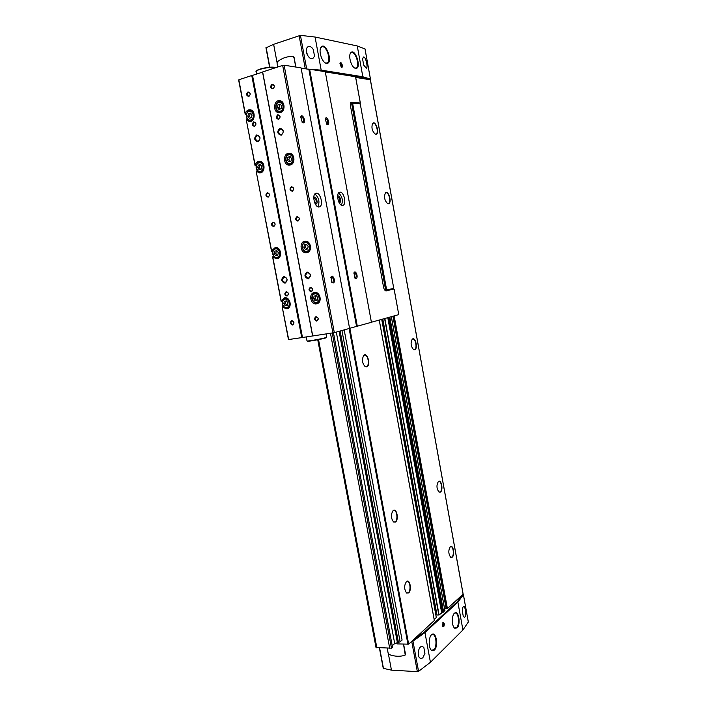 <?xml version="1.0" encoding="UTF-8"?>
<svg xmlns="http://www.w3.org/2000/svg" width="707" height="707" viewBox="0 0 707 707"><rect width="100%" height="100%" fill="white"/><g stroke="black" fill="none" stroke-linecap="round" stroke-linejoin="round"><path stroke-width="1.06" d="M307.165 69.056L321.181 70.134L362.832 76.763L370.433 79.069L369.832 79.405M266.141 47.784L273.627 44.311L300.431 35.35L315.075 37.038L357.256 45.955L364.998 48.942M362.585 58.955L363.69 65.097L366.367 68.181C368.329 67.837 365.581 55.977 363.478 57.011L362.585 58.955M383.424 668.38L391.448 670.148L417.342 671.65L418.571 671.358L430.43 662.291L462.917 629.99L457.88 602.125L463.403 594.773L462.767 594.507M462.917 629.99L468.317 622.01M462.281 610.813C462.475 608.038 462.97 606.579 463.774 606.429C465.206 606.226 466.417 615.01 465.003 616.902L464.331 617.317L463.288 616.371L462.281 610.813M417.342 671.65L411.73 641.443L412.959 641.161L424.951 632.571L457.88 602.125M424.934 653.409L422.759 657.89L421.151 658.403C416.352 658.35 418.014 645.809 422.229 646.445L423.82 647.418L424.934 653.409L423.82 647.418M314.544 56.251L313.307 49.578C311.858 47.139 310.267 46.149 308.517 46.591C304.072 47.749 307.253 58.752 311.831 58.681L312.794 58.575L314.544 56.251L313.307 49.578M396.795 642.84L397.06 643.909L408.655 644.165L412.888 640.277L424.624 631.855L457.164 601.843L463.067 594.048M392.942 316.241L446.179 608.674L447.416 608.586L462.652 594.605M446.179 608.674L392.915 316.241L446.117 608.462L444.535 608.435M388.629 317.443L442.449 612.315L444.906 610.733M442.449 612.315L439.082 614.984L436.802 615.019L382.664 319.104M435.539 613.216L436.475 613.234M436.299 617.529L381.709 319.37L436.299 617.529L434.169 619.482M412.888 640.277L434.337 620.516M355.692 77.416L370.344 79.785M316.365 70.285L362.24 77.363L369.77 79.608M395.443 522.022L393.578 521.996C390.83 518.204 390.706 514.378 393.189 510.516C396.733 507.635 399.128 519.875 395.443 522.022M366.694 366.889L365.254 366.739C362.108 363.283 361.63 359.501 363.796 355.391C367.552 351.759 371.016 365.563 366.694 366.889M408.593 592.934L406.569 593.005C404.006 589.037 404.015 585.175 406.622 581.401C410.016 578.83 412.004 590.46 408.593 592.934M375.771 134.268L375.364 134.18C372.121 131.263 371.202 127.675 372.598 123.433C375.788 119.642 380.145 134.56 375.771 134.268M440.426 492.072L439.029 492.081C436.511 488.625 436.307 485.09 438.428 481.494C441.389 479.063 443.51 490.287 440.426 492.072M414.717 349.797L413.657 349.7C410.838 346.501 410.36 342.992 412.243 339.183C415.371 336.205 418.288 348.728 414.717 349.797M388.329 203.749L387.701 203.643C384.581 200.647 383.804 197.103 385.368 193.011C388.567 189.476 392.438 203.572 388.329 203.749M452.197 557.213L450.668 557.302C448.3 553.714 448.211 550.161 450.412 546.626C453.267 544.434 455.078 555.154 452.197 557.213M310.435 69.357L321.013 70.32L362.143 76.851L369.779 79.237M295.765 67.041L293.988 57.532L292.998 56.507C287.422 56.251 282.27 57.956 277.551 61.633L277.047 63.135L277.771 66.997M293.158 56.533L294.112 57.55L295.88 67.059M341.605 67.324L340.032 63.223C341.083 60.493 343.779 67.545 341.605 67.324M355.55 68.34L355.232 68.261C351.441 67.421 348.012 55.941 350.672 52.892C355.197 46.98 362.231 69.436 355.55 68.34M326.413 63.338L326.042 63.241C321.941 62.304 318.256 50.595 321.031 47.219C325.954 40.529 333.916 64.514 326.413 63.338M411.898 641.187L424.721 632.35L457.243 602.302L462.758 594.817M387.242 648.381L388.178 653.365L389.142 654.532C394.656 656.556 399.879 656.812 404.828 655.292L405.473 654.099L403.617 644.183M405.244 655.009L403.511 644.174M443.766 626.694L442.856 626.543L442.909 622.584C444.42 622.628 444.712 623.998 443.766 626.694M434.345 650.148L431.57 650.387C428.221 648.125 428.539 636.194 431.977 634.444C436.29 631.316 438.57 646.463 434.345 650.148M457.076 627.94L454.681 628.169C451.508 626.172 451.614 614.569 454.795 612.96C458.728 610.061 460.937 624.581 457.076 627.94M450.253 546.75L450.845 546.582C453.417 546.325 454.336 555.366 451.914 557.054L450.553 557.213M385.262 193.144L385.863 192.808C389.018 191.8 391.492 203.13 388.223 203.607L387.533 203.572M412.11 339.307L412.738 339.033C415.769 338.361 417.439 348.869 414.435 349.665L413.515 349.62M438.278 481.608L438.888 481.414C441.61 481.034 442.732 490.481 440.143 491.922L438.897 491.992M372.492 123.557L373.066 123.204C376.177 122.055 379.12 133.499 375.877 134.118L375.187 134.109M406.437 581.534L407.259 581.304C410.246 581.092 411.112 590.76 408.284 592.758L406.463 592.917M363.663 355.524L364.547 355.126C368.144 354.375 369.955 365.775 366.385 366.739L365.112 366.659M393.021 510.657L393.879 510.366C397.069 510.012 398.182 520.149 395.142 521.854L393.454 521.916M326.74 63.073L325.671 63.1M320.854 47.502L321.826 46.848C326.563 44.806 331.83 61.774 326.89 63.029L325.397 62.958M454.336 613.331L455.335 613.022C458.746 612.819 459.771 624.864 456.572 627.595L454.451 627.975M454.486 613.19L455.175 613.022M431.456 634.859L432.649 634.488C436.325 634.347 437.297 646.817 433.833 649.786L431.341 650.184M431.641 634.692L432.463 634.488M355.798 68.084L354.879 68.119M350.495 53.166L351.317 52.645C355.63 50.816 360.393 66.971 355.886 68.049L354.649 68.005M341.781 66.414L340.986 66.944M339.961 63.489L340.907 63.471M341.304 66.714C339.89 65.044 339.784 63.984 340.977 63.515L341.817 66.317L341.304 66.714M341.225 66.272L341.428 64.531L340.774 63.824L340.571 65.565L341.225 66.272M340.438 64.841L341.428 64.531M340.951 65.972L341.649 65.751M443.492 626.075L442.715 626.305M442.741 622.84L443.519 623.114M443.483 626.084C442.211 624.9 442.246 623.936 443.581 623.194L443.483 626.084M443.413 625.695L443.731 624.741L443.006 623.486L442.882 625.536L443.413 625.695M442.962 623.618L443.528 623.636M442.732 624.705L443.731 624.741M317.743 339.775L376 647.488L391.475 648.178L392.509 647.259L333.465 332.82M318.539 339.616L376.875 647.912M330.469 333.297L389.743 648.496M332.263 333.024L391.475 648.178M392.226 645.765L394.709 643.547L400.144 641.823L402.097 640.074L344.176 329.904M339.095 331.318L397.422 642.857M340.147 331.026L398.35 642.027M341.941 330.523L400.144 641.823M373.994 234.786L373.817 233.814M360.641 161.629L360.464 160.639M350.548 102.789L351.459 102.524L385.766 290.869M352.59 103.107L360.27 103.956L351.485 102.524L352.59 103.107L386.649 289.976L385.801 290.86M386.649 289.976L393.755 288.359L360.27 103.956M385.828 290.86L393.596 289.083L393.755 288.359M382.16 321.826L383.247 321.517M391.537 289.552L386.243 290.904C385.015 290.869 384.122 289.64 383.565 287.21L350.363 105.29L351.087 102.294L360.305 103.045M388.488 290.25L387.312 290.515M359.633 103.434L360.243 103.257M246.398 114.074L245.329 113.995L238.825 79.776L251.763 75.534L301.748 337.619L312.733 335.931M245.329 113.995L238.825 79.776M288.695 339.59L282.181 306.811L288.465 339.563L301.748 337.619M281.271 301.262L272.734 256.765L281.112 301.279L282.438 301.023M272.796 251.029L271.665 251.179L256.128 171.129L271.506 251.241L272.778 251.082M271.665 251.179L256.137 171.147M256.27 165.323L255.183 165.323L246.292 119.916L255.041 165.473L256.226 165.491M255.183 165.323L246.292 119.916M283.463 306.555L282.34 306.803M288.465 339.554L282.173 306.811L283.445 306.538M273.945 256.597L272.734 256.765M257.657 170.988L256.27 170.997M238.657 80.085L245.196 114.198L246.336 114.304M247.963 119.828L246.425 119.722M282.482 307.2L286.865 308.888C292.689 307.872 290.179 296.374 284.444 297.841L281.262 300.855M246.557 120.057L249.359 121.542C255.28 122.355 255.996 110.106 250.022 109.771C247.795 109.709 246.222 110.955 245.302 113.5M256.402 171.35L259.619 172.923C265.576 173.25 265.452 161.143 259.478 161.284C257.436 161.373 255.987 162.557 255.156 164.855M272.867 257.145L276.826 258.815C282.738 258.294 281.121 246.531 275.253 247.512L271.647 250.746M285.062 283.198C288.129 280.299 287.705 278.063 283.781 276.49C280.723 279.389 281.147 281.625 285.062 283.198M258.011 141.798C261.06 138.519 260.618 136.221 256.694 134.922C253.663 138.21 254.105 140.499 258.011 141.798M268.13 197.2C270.162 195.114 269.88 193.603 267.264 192.657C265.24 194.743 265.523 196.263 268.13 197.2M273.759 226.602C275.801 224.57 275.509 223.067 272.893 222.095C270.861 224.119 271.152 225.63 273.759 226.602M287.06 296.109C289.101 294.2 288.818 292.716 286.202 291.646C284.161 293.555 284.444 295.04 287.06 296.109M292.583 324.999C294.633 323.143 294.351 321.667 291.735 320.563C289.693 322.419 289.976 323.894 292.583 324.999M254.6 126.447C256.623 124.229 256.323 122.7 253.716 121.851C251.701 124.07 251.992 125.599 254.6 126.447M248.864 96.514C250.888 94.243 250.596 92.697 247.98 91.892C245.965 94.164 246.266 95.701 248.864 96.514M394.108 289.225L398.757 314.615L371.405 322.242M251.763 75.534L302.154 337.531M262.677 72.096L252.187 75.499M332.917 332.926L282.667 65.398L262.651 71.955L312.733 335.966L334.323 332.652L349.576 328.393L301.058 67.872L284.126 65.203L334.323 332.652M306.838 252.699C312.768 251.798 310.983 240.23 305.062 241.211C298.787 241.653 300.395 253.848 306.573 252.744L306.838 252.699M290.285 165.005C295.72 163.909 294.81 153.154 289.278 153.26C282.986 152.756 282.924 165.314 289.198 165.138L290.285 165.005M280.379 112.572C285.557 111.361 285.071 101.039 279.813 100.703C273.582 99.66 272.584 112.36 278.85 112.713L280.379 112.572M316.497 303.842L316.709 303.798C322.754 302.729 320.2 291.019 314.253 292.539C308.208 293.502 310.532 305.141 316.497 303.842M281.183 135.24C284.329 131.891 283.896 129.558 279.866 128.25C276.729 131.608 277.171 133.932 281.183 135.24M308.34 278.841C311.513 275.889 311.089 273.618 307.059 272.027C303.895 274.979 304.319 277.25 308.34 278.841M272.929 88.941C275.023 86.616 274.723 85.052 272.036 84.239C269.95 86.563 270.251 88.128 272.929 88.941M278.682 119.368C280.776 117.106 280.485 115.55 277.798 114.702C275.703 116.964 276.004 118.52 278.682 119.368M292.274 191.279C294.386 189.149 294.094 187.611 291.408 186.666C289.304 188.796 289.596 190.333 292.274 191.279M297.93 221.158C300.033 219.09 299.75 217.562 297.064 216.572C294.952 218.649 295.243 220.177 297.93 221.158M311.283 291.779C313.395 289.835 313.113 288.323 310.426 287.254C308.305 289.19 308.597 290.701 311.283 291.779M316.824 321.128C318.954 319.237 318.663 317.735 315.976 316.621C313.864 318.512 314.147 320.015 316.824 321.128M282.667 65.398L284.126 65.203M333.165 283.003L331.937 282.5L330.938 277.144C332.794 273.141 336.267 282.296 333.165 283.003M303.232 122.877L302.331 122.47L300.722 116.964C302.366 112.422 306.776 122.868 303.232 122.877M318.945 206.948C314.527 207.619 311.575 193.983 316.002 193.267C320.492 191.836 323.903 206.135 319.264 206.895L318.945 206.948M349.567 328.34L371.414 322.304L325.255 71.69L309.622 69.224L357.3 326.236M301.102 68.111L308.853 69.321L356.558 326.387M308.853 69.321L309.622 69.224M356.001 278.549L354.923 278.125L353.951 272.814C355.701 269.208 358.811 277.931 356.001 278.549M327.544 124.582L326.767 124.238L325.238 118.794C326.828 114.711 330.752 124.609 327.544 124.582M342.48 205.392C338.379 206.029 335.595 192.878 339.705 192.242C343.858 190.917 347.049 204.668 342.754 205.357L342.48 205.392M325.3 71.911L355.524 76.718M314.88 193.992C318.928 197.536 319.935 201.795 317.92 206.762M313.749 197.695C315.905 194.911 318.83 203.916 315.835 204.093L315.242 203.961M313.74 198.119L314.005 198.004C316.321 199.409 316.771 201.265 315.34 203.572L315.048 203.589M337.628 196.82L337.716 196.793C339.864 198.172 340.279 199.957 338.962 202.158L338.865 202.175M338.618 192.984C342.285 196.422 343.222 200.488 341.437 205.171M337.628 196.343C339.705 194.239 342.1 202.555 339.457 202.653L339.077 202.6M300.643 117.309L301.235 116.726C303.621 118.051 304.169 119.934 302.888 122.373L302.048 122.196M330.814 277.489L331.503 276.941C333.722 278.434 334.066 280.281 332.537 282.491L331.698 282.226M325.14 119.138L325.653 118.67C327.862 119.969 328.375 121.781 327.182 124.096L326.475 123.972M353.818 273.158L354.401 272.716C356.461 274.166 356.788 275.951 355.382 278.054L354.684 277.86M316.983 320.642L317.098 320.616C318.724 318.928 318.415 317.726 316.179 317.019C314.562 318.61 314.827 319.82 316.983 320.642M311.433 291.302L311.46 291.302C313.174 289.684 312.927 288.465 310.718 287.634C309.003 289.225 309.242 290.444 311.433 291.302M298.089 220.708C299.786 219.179 299.618 217.933 297.576 216.961C295.676 218.366 295.782 219.63 297.903 220.734L298.089 220.708M292.442 190.828C294.121 189.335 293.979 188.08 292.018 187.055C290.047 188.371 290.1 189.644 292.168 190.872L292.442 190.828M278.85 118.944C280.476 117.503 280.405 116.231 278.62 115.117C276.525 116.213 276.446 117.503 278.372 118.997L278.85 118.944M273.096 88.525C274.705 87.111 274.652 85.821 272.946 84.672C270.808 85.68 270.675 86.979 272.54 88.569L273.096 88.525M249.041 96.099C250.605 94.694 250.543 93.43 248.855 92.308C246.796 93.342 246.69 94.623 248.528 96.152L249.041 96.099M254.767 126.032C256.349 124.6 256.261 123.345 254.502 122.258C252.496 123.371 252.434 124.644 254.326 126.076L254.767 126.032M292.742 324.513L292.848 324.495C294.421 322.843 294.121 321.658 291.956 320.943C290.383 322.507 290.648 323.7 292.742 324.513M287.219 295.632L287.245 295.632C288.898 294.05 288.65 292.848 286.512 292.026C284.85 293.582 285.089 294.792 287.219 295.632M273.927 226.152C275.571 224.649 275.394 223.43 273.406 222.475C271.568 223.863 271.691 225.1 273.75 226.178L273.927 226.152M268.298 196.758C269.924 195.282 269.782 194.045 267.856 193.046C265.965 194.354 266.026 195.609 268.05 196.793L268.298 196.758M308.561 278.16C311.195 275.774 310.859 273.909 307.554 272.575C304.876 274.961 305.212 276.826 308.544 278.169L308.561 278.16M281.421 134.63C283.914 132.43 283.781 130.503 281.024 128.833C277.878 130.565 277.789 132.518 280.759 134.692L281.421 134.63M258.258 141.197C260.671 139.023 260.521 137.123 257.816 135.488C254.785 137.238 254.732 139.164 257.648 141.259L258.258 141.197M285.292 282.526C287.837 280.184 287.502 278.346 284.276 277.029C281.695 279.371 282.031 281.209 285.275 282.535L285.292 282.526M317.196 300.201L315.004 300.581L313.484 298.513L314.147 296.056L316.347 295.676L317.867 297.744L317.196 300.201M287.342 305.362L285.23 305.724L283.754 303.692L284.382 301.288L286.494 300.917L287.979 302.958L287.342 305.362M307.536 249.014L305.353 249.465L303.824 247.406L304.487 244.896L306.679 244.436L308.208 246.496L307.536 249.014M277.736 255.156L275.624 255.598L274.139 253.574L274.767 251.118L276.87 250.676L278.355 252.699L277.736 255.156M290.975 161.24L288.792 161.815L287.263 159.791L287.917 157.184L290.1 156.592L291.637 158.624L290.975 161.24M261.254 169.106L259.151 169.662L257.666 167.674L258.285 165.12L260.379 164.554L261.873 166.552L261.254 169.106M281.077 108.754L278.894 109.408L277.365 107.393L278.01 104.724L280.193 104.062L281.722 106.077L281.077 108.754M251.409 117.662L249.306 118.29L247.821 116.31L248.431 113.703L250.525 113.067L252.019 115.047L251.409 117.662M315.667 295.791L315.022 298.186L313.484 298.513M315.022 298.186L316.542 300.254L315.004 300.581M316.542 300.254L317.222 300.13M250.923 113.597L248.431 113.703M250.128 113.836L249.518 116.443L247.821 116.31M249.518 116.443L250.614 117.901M280.599 104.601L278.01 104.724M279.663 104.883L279.018 107.544L277.365 107.393M279.018 107.544L280.149 109.028M260.662 164.934L258.285 165.12M259.946 165.12L259.336 167.665L257.666 167.674M259.336 167.665L260.547 169.3M290.391 156.981L287.917 157.184M289.534 157.201L288.889 159.809L287.263 159.791M288.889 159.809L290.135 161.461M276.958 250.791L274.767 251.118M276.375 250.905L275.757 253.362L274.139 253.574M275.757 253.362L277.162 255.28M306.758 244.551L304.487 244.896M306.051 244.702L305.389 247.203L303.824 247.406M305.389 247.203L306.838 249.156M285.946 301.014L285.336 303.356L283.754 303.692M285.336 303.356L286.812 305.389L285.23 305.724M286.812 305.389L287.36 305.291M326.183 333.943L326.775 337.195C326.625 337.946 307.236 341.587 306.997 340.907L306.228 336.912M326.519 337.566L326.51 337.584C326.36 338.317 307.625 341.835 307.395 341.172L307.006 340.907M275.447 67.757L275.385 67.722C273.167 65.884 257.498 68.659 256.234 71.107L256.234 74.217M275.359 67.792C272.036 66.29 257.18 69.127 255.969 71.495M432.163 650.458L431.164 649.998M320.704 47.784L321.826 46.848M455.131 628.178L454.292 627.816M350.363 53.396L351.317 52.645M357.256 45.955L362.832 76.763M364.98 48.854L370.433 79.069M468.343 622.151L463.403 594.773M430.43 662.291L424.951 632.571M418.571 671.358L412.959 641.161M300.431 35.35L306.679 68.986M315.075 37.038L321.181 70.134M396.866 642.84L397.06 643.909M349.117 328.525L407.948 644.36M349.832 328.26L408.655 644.165M379.226 320.068L434.345 620.587M382.796 319.069L436.997 615.081M384.599 318.565L438.835 615.055M384.855 318.495L439.082 614.984M387.781 317.682L441.645 612.642M389.645 317.16L443.466 612.138M389.822 317.107L443.625 612.068M391.316 316.692L444.933 610.866M393.021 316.215L446.285 608.718M393.622 316.047L446.904 608.727M394.153 315.905L447.416 608.586M370.335 79.697L463.103 594.198M362.143 76.851L362.24 77.363M321.013 70.32L321.119 70.868M299.105 35.562L305.274 68.765M273.627 44.311L277.047 62.499M266.115 47.484L269.844 67.209M457.243 602.302L457.164 601.843M424.721 632.35L424.624 631.855M383.548 668.831L379.615 648.036M391.448 670.148L388.39 653.904M306.343 51.461L307.748 55.597M306.476 52.389L307.28 54.748M336.311 332.096L394.709 643.547M350.831 102.427L351.388 102.268M252.532 75.437L302.49 337.478M262.562 72.149L312.609 335.949M355.515 76.656L360.323 103.142M288.041 307.766L288.668 307.934M286.503 297.974L286.008 298.389M278.107 257.772L278.726 257.993M277.285 247.812L276.755 248.184M261.139 172.04L261.678 172.331M261.466 161.876L260.936 162.177M251.029 120.773L251.506 121.083M251.984 110.539L251.48 110.778M316.276 292.627L315.64 293.14M317.708 302.693L318.503 302.888M315.923 292.539L315.136 293.237M317.213 302.808L318.212 303.117M250.517 120.738L251.197 121.233M251.692 110.345L250.967 110.734M260.627 172.048L261.378 172.499M261.157 161.709L260.423 162.168M277.612 257.843L278.443 258.196M276.958 247.689L276.26 248.245M287.555 307.872L288.403 308.155M286.167 297.877L285.513 298.487M281.722 101.463L281.059 101.746M280.379 111.945L280.988 112.333M281.413 101.26L280.546 101.693M279.866 111.9L280.661 112.475M291.222 153.834L290.533 154.179M290.568 164.254L291.257 164.616M290.895 153.666L290.02 154.17M290.056 164.254L290.93 164.775M307.059 241.476L306.378 241.927M307.686 251.71L308.464 251.975M306.705 241.352L305.866 241.988M307.183 251.78L308.155 252.178M316.913 292.875L314.977 293.272C312.954 293.599 311.893 295.287 311.796 298.336C312.865 301.854 314.562 303.365 316.877 302.87L317.063 302.835C322.206 301.933 320.032 291.973 314.977 293.272C309.852 294.103 311.822 303.983 316.886 302.87L318.981 302.41M316.471 302.375C321.013 301.65 319.387 293.034 314.871 293.882C310.355 294.642 311.973 303.188 316.471 302.375M287.015 298.177L285.186 298.557C280.785 298.902 281.059 308.208 287.069 307.969L287.236 307.943C292.194 307.085 290.064 297.302 285.186 298.557C280.246 299.344 282.199 309.039 287.077 307.969L289.048 307.536M286.662 307.483C291.028 306.785 289.41 298.345 285.062 299.158C280.714 299.892 282.323 308.27 286.662 307.483M307.245 251.763C312.282 250.994 310.753 241.175 305.724 242.006C300.404 242.395 301.765 252.735 307.006 251.807L307.245 251.763M306.82 251.241C311.354 250.358 309.719 241.67 305.203 242.669C300.696 243.579 302.322 252.205 306.82 251.241M277.48 257.852C282.34 257.118 280.794 247.459 275.942 248.29C270.825 248.678 272.23 258.806 277.268 257.887L277.48 257.852M277.056 257.339C281.413 256.491 279.786 247.971 275.447 248.935C271.099 249.81 272.725 258.267 277.056 257.339M290.701 164.139C295.323 163.202 294.545 154.073 289.843 154.17C284.506 153.746 284.444 164.395 289.773 164.254L290.701 164.139M290.268 163.556C294.784 162.424 293.122 153.596 288.624 154.86C284.126 156.026 285.787 164.784 290.268 163.556M261.024 171.942C265.505 171.041 264.639 162 260.079 162.168C254.935 161.832 255.068 172.261 260.194 172.048L261.024 171.942M260.583 171.377C264.931 170.281 263.278 161.629 258.948 162.849C254.626 163.971 256.27 172.561 260.583 171.377M280.812 111.741C285.204 110.707 284.788 101.949 280.317 101.667C275.032 100.783 274.183 111.556 279.495 111.865L280.812 111.741M280.37 111.132C284.877 109.832 283.207 100.924 278.708 102.347C274.219 103.673 275.898 112.51 280.37 111.132M251.188 120.579C255.466 119.58 254.935 110.893 250.57 110.707C245.462 109.956 244.878 120.499 250.004 120.703L251.188 120.579M250.738 119.987C255.077 118.741 253.415 110.009 249.094 111.379C244.772 112.652 246.434 121.321 250.738 119.987M396.768 642.849L396.954 643.856M379.252 320.059L434.363 620.543M382.628 319.113L436.802 615.019M391.36 316.683L444.968 610.795M370.397 79.723L463.138 594.119M365.015 48.889L370.459 79.096M265.938 47.669L269.632 67.227M383.309 668.628L379.412 648.027M468.352 622.08L463.412 594.711M272.575 256.827L281.112 301.279M394.161 289.296L398.757 314.615M355.559 76.683L360.349 103.081M307.678 241.767L305.724 242.006C303.63 242.156 302.428 243.8 302.119 246.946C302.941 250.543 304.576 252.169 307.006 251.807L308.986 251.533M277.789 248.06L275.942 248.29C271.258 248.325 271.302 258.09 277.268 257.887L279.132 257.631M291.77 154.206L289.843 154.17C284.364 153.773 284.311 164.36 289.773 164.254M291.797 164.263L289.879 164.254M261.899 162.177L260.079 162.168C256.093 161.302 253.539 170.405 260.194 172.048M262.103 172.031L260.282 172.048M282.199 101.861L280.317 101.667C275.827 100.456 273.176 110.212 279.495 111.865M281.519 112.042L279.636 111.883M252.364 110.858L250.57 110.707C246.177 109.558 243.915 119.324 250.004 120.703M251.913 120.835L250.119 120.711"/></g></svg>
